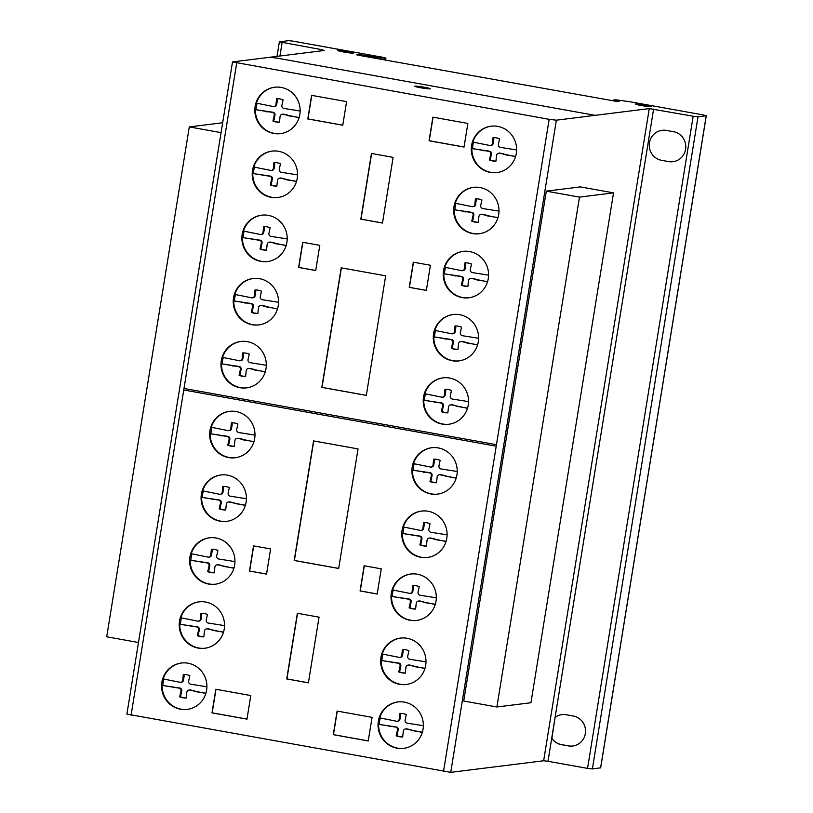 <?xml version="1.0" encoding="UTF-8"?>
<svg xmlns="http://www.w3.org/2000/svg" width="813" height="813" viewBox="0 0 813 813"><rect width="100%" height="100%" fill="white"/><g stroke="black" fill="none" stroke-linecap="round" stroke-linejoin="round"><path stroke-width="1.22" d="M222.66 122.753L189.297 126.919L221.065 132.631M138.484 642.514L106.706 636.792L189.297 126.919M613.53 192.864L579.476 197.112L546.306 191.146L580.37 186.899L613.53 192.864L530.95 702.737L496.895 706.985L579.476 197.112M496.895 706.985L463.725 701.019L546.306 191.146M353.116 53.109A7.856 0.559 -170.8 0 1 343.675 52.002A7.856 0.559 -170.8 0 1 337.842 50.508A7.856 0.559 -170.8 0 1 338.086 50.406A7.856 0.559 -170.8 0 1 346.612 51.361A7.856 0.559 -170.8 0 1 353.35 53.018A7.856 0.559 -170.8 0 1 353.116 53.109M346.907 51.595L340.342 50.904L350.688 52.672L346.907 51.595M638.053 104.796A7.856 0.559 9.2 0 0 637.534 104.745M641.437 105.548A7.856 0.559 -170.8 0 1 635.603 104.054A7.856 0.559 -170.8 0 1 635.847 103.952A7.856 0.559 -170.8 0 1 645.288 105.07A7.856 0.559 -170.8 0 1 651.111 106.564A7.856 0.559 -170.8 0 1 641.437 105.548M648.449 106.229L638.103 104.46L648.449 106.229M430.229 88.739A7.856 0.559 -170.8 0 1 430.229 88.749A7.856 0.559 -170.8 0 1 422.516 88.068A7.856 0.559 -170.8 0 1 414.721 86.249A7.856 0.559 -170.8 0 1 414.721 86.239A7.856 0.559 -170.8 0 1 422.496 86.93A7.856 0.559 -170.8 0 1 430.229 88.739M274.875 87.215A23.374 22.652 -97.1 0 0 266.207 90.355A23.374 22.652 -97.1 0 0 256.441 103.149L272.955 106.462A2.409 2.327 -97.1 0 0 276.014 104.257L276.562 98.688A16.951 16.433 82.9 0 1 283.097 99.867L281.887 105.314A2.612 2.53 -97.1 0 0 284.062 108.464L300.16 111.015M257.111 103.271A23.374 22.652 -97.1 0 0 256.125 109.735L272.751 112.214A2.398 2.317 82.9 0 1 274.936 115.365L273.676 120.974A16.951 16.433 -97.1 0 0 279.469 122.163M299.093 117.692L283.076 114.298A2.602 2.52 -97.1 0 0 280.079 116.513L279.469 122.245A16.951 16.433 82.9 0 1 272.944 121.066L274.194 115.456A2.398 2.317 -97.1 0 0 272.009 112.306L256.125 109.735M255.384 109.826A23.374 22.652 -97.1 0 0 280.658 133.617M289.326 130.476A23.374 22.652 82.9 0 1 280.383 133.647A23.374 22.652 82.9 0 1 256.115 118.037A23.374 22.652 82.9 0 1 265.658 90.426A23.374 22.652 82.9 0 1 274.601 87.245A23.374 22.652 82.9 0 1 300.149 111.178A23.374 22.652 82.9 0 1 289.326 130.476M272.264 151.086A23.374 22.652 -97.1 0 0 263.595 154.226A23.374 22.652 -97.1 0 0 253.819 167.021L270.343 170.334A2.409 2.327 -97.1 0 0 273.392 168.118L273.951 162.559A16.951 16.433 82.9 0 1 280.485 163.728L279.276 169.175A2.612 2.53 -97.1 0 0 281.44 172.326L297.538 174.886M254.499 167.143A23.374 22.652 -97.1 0 0 253.504 173.606L270.129 176.086A2.398 2.317 82.9 0 1 272.314 179.226L271.064 184.846A16.951 16.433 -97.1 0 0 276.857 186.025M296.481 181.563L280.455 178.169A2.602 2.52 -97.1 0 0 277.457 180.374L276.857 186.116A16.951 16.433 82.9 0 1 270.323 184.937L271.583 179.317A2.398 2.317 -97.1 0 0 269.398 176.177L253.504 173.606M252.762 173.697A23.374 22.652 -97.1 0 0 278.046 197.478M286.715 194.337A23.374 22.652 82.9 0 1 277.772 197.518A23.374 22.652 82.9 0 1 253.493 181.909A23.374 22.652 82.9 0 1 263.036 154.297A23.374 22.652 82.9 0 1 271.979 151.116A23.374 22.652 82.9 0 1 297.538 175.049A23.374 22.652 82.9 0 1 286.715 194.337M261.928 215.14A23.374 22.652 -97.1 0 0 253.27 218.28A23.374 22.652 -97.1 0 0 243.494 231.075L260.018 234.388A2.409 2.327 -97.1 0 0 263.066 232.172L263.625 226.603A16.951 16.433 82.9 0 1 270.15 227.782L268.94 233.229A2.612 2.53 -97.1 0 0 271.115 236.38L287.213 238.931M244.164 231.187A23.374 22.652 -97.1 0 0 243.178 237.66L259.804 240.14A2.398 2.317 82.9 0 1 261.989 243.28L260.729 248.9A16.951 16.433 -97.1 0 0 266.532 250.079M286.146 245.607L270.129 242.223A2.602 2.52 -97.1 0 0 267.131 244.428L266.532 250.16A16.951 16.433 82.9 0 1 259.997 248.991L261.258 243.372A2.398 2.317 -97.1 0 0 259.062 240.231L243.178 237.66M242.437 237.752A23.374 22.652 -97.1 0 0 267.721 261.532M276.379 258.392A23.374 22.652 82.9 0 1 267.436 261.562A23.374 22.652 82.9 0 1 243.168 245.963A23.374 22.652 82.9 0 1 252.711 218.341A23.374 22.652 82.9 0 1 261.654 215.171A23.374 22.652 82.9 0 1 287.202 239.103A23.374 22.652 82.9 0 1 276.379 258.392M253.27 278.493A23.374 22.652 -97.1 0 0 244.611 281.633A23.374 22.652 -97.1 0 0 234.835 294.428L251.359 297.741A2.409 2.327 -97.1 0 0 254.408 295.526L254.967 289.967A16.951 16.433 82.9 0 1 261.491 291.135L260.282 296.582A2.612 2.53 -97.1 0 0 262.457 299.733L278.554 302.284M235.506 294.55A23.374 22.652 -97.1 0 0 234.52 301.013L251.146 303.493A2.398 2.317 82.9 0 1 253.331 306.633L252.071 312.253A16.951 16.433 -97.1 0 0 257.873 313.432M277.487 308.97L261.471 305.576A2.602 2.52 -97.1 0 0 258.473 307.781L257.873 313.523A16.951 16.433 82.9 0 1 251.339 312.344L252.599 306.725A2.398 2.317 -97.1 0 0 250.404 303.584L234.52 301.013M233.778 301.105A23.374 22.652 -97.1 0 0 259.062 324.885M267.721 321.745A23.374 22.652 82.9 0 1 258.778 324.926A23.374 22.652 82.9 0 1 234.51 309.316A23.374 22.652 82.9 0 1 244.052 281.694A23.374 22.652 82.9 0 1 252.995 278.524A23.374 22.652 82.9 0 1 278.544 302.456A23.374 22.652 82.9 0 1 267.721 321.745M241.024 341.44A23.374 22.652 -97.1 0 0 232.355 344.58A23.374 22.652 -97.1 0 0 222.579 357.374L239.103 360.687A2.409 2.327 -97.1 0 0 242.152 358.482L242.711 352.913A16.951 16.433 82.9 0 1 249.245 354.092L248.036 359.539A2.612 2.53 -97.1 0 0 250.201 362.689L266.298 365.24M223.26 357.496A23.374 22.652 -97.1 0 0 222.264 363.96L238.89 366.45A2.398 2.317 82.9 0 1 241.075 369.59L239.825 375.21A16.951 16.433 -97.1 0 0 245.617 376.389M265.241 371.917L249.215 368.523A2.602 2.52 -97.1 0 0 246.217 370.738L245.617 376.47A16.951 16.433 82.9 0 1 239.083 375.301L240.343 369.681A2.398 2.317 -97.1 0 0 238.158 366.541L222.264 363.96M221.522 364.061A23.374 22.652 -97.1 0 0 246.806 387.842M255.475 384.701A23.374 22.652 82.9 0 1 246.532 387.872A23.374 22.652 82.9 0 1 222.254 372.273A23.374 22.652 82.9 0 1 231.796 344.651A23.374 22.652 82.9 0 1 240.739 341.48A23.374 22.652 82.9 0 1 266.298 365.413A23.374 22.652 82.9 0 1 255.475 384.701M229.703 411.317A23.374 22.652 -97.1 0 0 221.045 414.457A23.374 22.652 -97.1 0 0 211.268 427.252L227.792 430.565A2.409 2.327 -97.1 0 0 230.841 428.36L231.4 422.79A16.951 16.433 82.9 0 1 237.924 423.969L236.715 429.416A2.612 2.53 -97.1 0 0 238.89 432.567L254.987 435.118M211.939 427.374A23.374 22.652 -97.1 0 0 210.953 433.837L227.579 436.327A2.398 2.317 82.9 0 1 229.764 439.467L228.504 445.077A16.951 16.433 -97.1 0 0 234.307 446.266M253.92 441.794L237.904 438.4A2.602 2.52 -97.1 0 0 234.906 440.616L234.307 446.347A16.951 16.433 82.9 0 1 227.772 445.168L229.032 439.559A2.398 2.317 -97.1 0 0 226.837 436.418L210.953 433.837M210.211 433.929A23.374 22.652 -97.1 0 0 235.496 457.719M244.154 454.579A23.374 22.652 82.9 0 1 235.211 457.749A23.374 22.652 82.9 0 1 210.943 442.15A23.374 22.652 82.9 0 1 220.486 414.528A23.374 22.652 82.9 0 1 229.429 411.358A23.374 22.652 82.9 0 1 254.977 435.29A23.374 22.652 82.9 0 1 244.154 454.579M221.126 474.944A23.374 22.652 -97.1 0 0 212.457 478.085A23.374 22.652 -97.1 0 0 202.681 490.869L219.205 494.182A2.409 2.327 -97.1 0 0 222.254 491.977L222.813 486.408A16.951 16.433 82.9 0 1 229.347 487.587L228.138 493.034A2.612 2.53 -97.1 0 0 230.303 496.184L246.4 498.735M203.362 490.991A23.374 22.652 -97.1 0 0 202.366 497.465L218.992 499.944A2.398 2.317 82.9 0 1 221.187 503.084L219.927 508.704A16.951 16.433 -97.1 0 0 225.719 509.883M245.343 505.412L229.327 502.028A2.602 2.52 -97.1 0 0 226.319 504.233L225.719 509.964A16.951 16.433 82.9 0 1 219.185 508.796L220.445 503.176A2.398 2.317 -97.1 0 0 218.26 500.036L202.366 497.465M201.634 497.556A23.374 22.652 -97.1 0 0 226.908 521.336M235.577 518.196A23.374 22.652 82.9 0 1 226.634 521.367A23.374 22.652 82.9 0 1 202.366 505.767A23.374 22.652 82.9 0 1 211.908 478.146A23.374 22.652 82.9 0 1 220.851 474.975A23.374 22.652 82.9 0 1 246.4 498.908A23.374 22.652 82.9 0 1 235.577 518.196M209.673 537.789A23.374 22.652 -97.1 0 0 201.014 540.93A23.374 22.652 -97.1 0 0 191.238 553.724L207.762 557.037A2.409 2.327 -97.1 0 0 210.811 554.822L211.37 549.263A16.951 16.433 82.9 0 1 217.894 550.431L216.685 555.879A2.612 2.53 -97.1 0 0 218.86 559.029L234.957 561.59M191.909 553.846A23.374 22.652 -97.1 0 0 190.923 560.309L207.549 562.789A2.398 2.317 82.9 0 1 209.734 565.929L208.484 571.549A16.951 16.433 -97.1 0 0 214.276 572.728M233.9 568.267L217.874 564.872A2.602 2.52 -97.1 0 0 214.876 567.078L214.276 572.819A16.951 16.433 82.9 0 1 207.742 571.641L209.002 566.021A2.398 2.317 -97.1 0 0 206.817 562.881L190.923 560.309M190.181 560.401A23.374 22.652 -97.1 0 0 215.465 584.181M224.124 581.041A23.374 22.652 82.9 0 1 215.191 584.222A23.374 22.652 82.9 0 1 190.913 568.612A23.374 22.652 82.9 0 1 200.455 541.001A23.374 22.652 82.9 0 1 209.398 537.82A23.374 22.652 82.9 0 1 234.957 561.753A23.374 22.652 82.9 0 1 224.124 581.041M199.256 601.823A23.374 22.652 -97.1 0 0 190.598 604.963A23.374 22.652 -97.1 0 0 180.821 617.758L197.346 621.071A2.409 2.327 -97.1 0 0 200.394 618.856L200.953 613.297A16.951 16.433 82.9 0 1 207.478 614.465L206.268 619.913A2.612 2.53 -97.1 0 0 208.443 623.063L224.54 625.624M181.492 617.88A23.374 22.652 -97.1 0 0 180.506 624.343L197.132 626.823A2.398 2.317 82.9 0 1 199.317 629.963L198.057 635.583A16.951 16.433 -97.1 0 0 203.86 636.762M223.484 632.301L207.457 628.906A2.602 2.52 -97.1 0 0 204.459 631.112L203.86 636.853A16.951 16.433 82.9 0 1 197.325 635.675L198.585 630.055A2.398 2.317 -97.1 0 0 196.39 626.914L180.506 624.343M179.764 624.435A23.374 22.652 -97.1 0 0 205.049 648.215M213.707 645.075A23.374 22.652 82.9 0 1 204.764 648.256A23.374 22.652 82.9 0 1 180.496 632.646A23.374 22.652 82.9 0 1 190.039 605.035A23.374 22.652 82.9 0 1 198.982 601.854A23.374 22.652 82.9 0 1 224.53 625.786A23.374 22.652 82.9 0 1 213.707 645.075M181.624 662.991A23.374 22.652 -97.1 0 0 172.956 666.132A23.374 22.652 -97.1 0 0 163.189 678.926L179.703 682.239A2.409 2.327 -97.1 0 0 182.762 680.024L183.311 674.465A16.951 16.433 82.9 0 1 189.846 675.633L188.636 681.081A2.612 2.53 -97.1 0 0 190.811 684.231L206.909 686.792M163.86 679.048A23.374 22.652 -97.1 0 0 162.874 685.511L179.5 687.991A2.398 2.317 82.9 0 1 181.685 691.131L180.425 696.751A16.951 16.433 -97.1 0 0 186.218 697.93M205.841 693.469L189.825 690.074A2.602 2.52 -97.1 0 0 186.827 692.28L186.218 698.021A16.951 16.433 82.9 0 1 179.693 696.843L180.943 691.223A2.398 2.317 -97.1 0 0 178.758 688.083L162.874 685.511M162.133 685.603A23.374 22.652 -97.1 0 0 187.407 709.383M196.075 706.243A23.374 22.652 82.9 0 1 187.132 709.424A23.374 22.652 82.9 0 1 162.864 693.814A23.374 22.652 82.9 0 1 172.407 666.203A23.374 22.652 82.9 0 1 181.35 663.022A23.374 22.652 82.9 0 1 206.898 686.955A23.374 22.652 82.9 0 1 196.075 706.243M398.085 701.934A23.374 22.652 -97.1 0 0 389.427 705.074A23.374 22.652 -97.1 0 0 379.651 717.859L396.175 721.172A2.409 2.327 -97.1 0 0 399.224 718.966L399.783 713.397A16.951 16.433 82.9 0 1 406.307 714.576L405.098 720.023A2.612 2.53 -97.1 0 0 407.272 723.174L423.37 725.724M380.321 717.981A23.374 22.652 -97.1 0 0 379.336 724.454L395.961 726.934A2.398 2.317 82.9 0 1 398.146 730.074L396.886 735.694A16.951 16.433 -97.1 0 0 402.679 736.873M422.303 732.401L406.287 729.007A2.602 2.52 -97.1 0 0 403.289 731.222L402.689 736.954A16.951 16.433 82.9 0 1 396.155 735.785L397.415 730.165A2.398 2.317 -97.1 0 0 395.22 727.025L379.336 724.454M378.594 724.546A23.374 22.652 -97.1 0 0 403.878 748.326M412.537 745.186A23.374 22.652 82.9 0 1 403.594 748.356A23.374 22.652 82.9 0 1 379.325 732.757A23.374 22.652 82.9 0 1 388.868 705.135A23.374 22.652 82.9 0 1 397.811 701.965A23.374 22.652 82.9 0 1 423.36 725.897A23.374 22.652 82.9 0 1 412.537 745.186M400.707 638.063A23.374 22.652 -97.1 0 0 392.039 641.203A23.374 22.652 -97.1 0 0 382.273 653.998L398.787 657.311A2.409 2.327 -97.1 0 0 401.835 655.095L402.394 649.536A16.951 16.433 82.9 0 1 408.929 650.705L407.72 656.152A2.612 2.53 -97.1 0 0 409.884 659.302L425.982 661.863M382.943 654.119A23.374 22.652 -97.1 0 0 381.947 660.583L398.583 663.062A2.398 2.317 82.9 0 1 400.768 666.203L399.508 671.823A16.951 16.433 -97.1 0 0 405.301 673.001M424.925 668.54L408.909 665.146A2.602 2.52 -97.1 0 0 405.9 667.351L405.301 673.093A16.951 16.433 82.9 0 1 398.766 671.914L400.026 666.294A2.398 2.317 -97.1 0 0 397.842 663.154L381.947 660.583M381.216 660.674A23.374 22.652 -97.1 0 0 406.49 684.455M415.158 681.314A23.374 22.652 82.9 0 1 406.215 684.495A23.374 22.652 82.9 0 1 381.947 668.886A23.374 22.652 82.9 0 1 391.49 641.274A23.374 22.652 82.9 0 1 400.433 638.093A23.374 22.652 82.9 0 1 425.982 662.026A23.374 22.652 82.9 0 1 415.158 681.314M411.032 574.008A23.374 22.652 -97.1 0 0 402.364 577.149A23.374 22.652 -97.1 0 0 392.598 589.943L409.112 593.256A2.409 2.327 -97.1 0 0 412.171 591.051L412.719 585.482A16.951 16.433 82.9 0 1 419.254 586.661L418.045 592.108A2.612 2.53 -97.1 0 0 420.219 595.258L436.317 597.809M393.268 590.065A23.374 22.652 -97.1 0 0 392.283 596.529L408.909 599.008A2.398 2.317 82.9 0 1 411.093 602.148L409.833 607.768A16.951 16.433 -97.1 0 0 415.626 608.947M435.25 604.486L419.234 601.092A2.602 2.52 -97.1 0 0 416.236 603.307L415.626 609.039A16.951 16.433 82.9 0 1 409.102 607.86L410.352 602.25A2.398 2.317 -97.1 0 0 408.167 599.1L392.283 596.529M391.541 596.62A23.374 22.652 -97.1 0 0 416.815 620.4M425.484 617.26A23.374 22.652 82.9 0 1 416.541 620.441A23.374 22.652 82.9 0 1 392.273 604.831A23.374 22.652 82.9 0 1 401.815 577.22A23.374 22.652 82.9 0 1 410.758 574.039A23.374 22.652 82.9 0 1 436.307 597.972A23.374 22.652 82.9 0 1 425.484 617.26M421.825 511.042A23.374 22.652 -97.1 0 0 413.167 514.182A23.374 22.652 -97.1 0 0 403.39 526.976L419.915 530.289A2.409 2.327 -97.1 0 0 422.963 528.084L423.512 522.515A16.951 16.433 82.9 0 1 430.047 523.694L428.837 529.141A2.612 2.53 -97.1 0 0 431.012 532.291L447.109 534.842M404.061 527.098A23.374 22.652 -97.1 0 0 403.075 533.562L419.701 536.052A2.398 2.317 82.9 0 1 421.886 539.192L420.626 544.801A16.951 16.433 -97.1 0 0 426.419 545.99M446.042 541.519L430.026 538.125A2.602 2.52 -97.1 0 0 427.028 540.34L426.429 546.072A16.951 16.433 82.9 0 1 419.894 544.893L421.144 539.283A2.398 2.317 -97.1 0 0 418.959 536.143L403.075 533.562M402.333 533.653A23.374 22.652 -97.1 0 0 427.618 557.444M436.276 554.303A23.374 22.652 82.9 0 1 427.333 557.474A23.374 22.652 82.9 0 1 403.065 541.875A23.374 22.652 82.9 0 1 412.608 514.253A23.374 22.652 82.9 0 1 421.551 511.082A23.374 22.652 82.9 0 1 447.099 535.015A23.374 22.652 82.9 0 1 436.276 554.303M431.947 447.699A23.374 22.652 -97.1 0 0 423.278 450.839A23.374 22.652 -97.1 0 0 413.512 463.634L430.026 466.947A2.409 2.327 -97.1 0 0 433.085 464.741L433.634 459.172A16.951 16.433 82.9 0 1 440.168 460.351L438.959 465.798A2.612 2.53 -97.1 0 0 441.124 468.949L457.221 471.499M414.183 463.756A23.374 22.652 -97.1 0 0 413.187 470.219L429.823 472.699A2.398 2.317 82.9 0 1 432.008 475.849L430.748 481.459A16.951 16.433 -97.1 0 0 436.54 482.648M456.164 478.176L440.148 474.782A2.602 2.52 -97.1 0 0 437.14 476.997L436.54 482.729A16.951 16.433 82.9 0 1 430.006 481.55L431.266 475.94A2.398 2.317 -97.1 0 0 429.081 472.8L413.187 470.219M412.455 470.31A23.374 22.652 -97.1 0 0 437.729 494.101M446.398 490.961A23.374 22.652 82.9 0 1 437.455 494.131A23.374 22.652 82.9 0 1 413.187 478.532A23.374 22.652 82.9 0 1 422.73 450.91A23.374 22.652 82.9 0 1 431.673 447.739A23.374 22.652 82.9 0 1 457.221 471.672A23.374 22.652 82.9 0 1 446.398 490.961M443.268 377.832A23.374 22.652 -97.1 0 0 434.599 380.972A23.374 22.652 -97.1 0 0 424.833 393.756L441.347 397.069A2.409 2.327 -97.1 0 0 444.406 394.864L444.955 389.295A16.951 16.433 82.9 0 1 451.489 390.474L450.28 395.921A2.612 2.53 -97.1 0 0 452.445 399.071L468.542 401.622M425.504 393.878A23.374 22.652 -97.1 0 0 424.508 400.352L441.144 402.831A2.398 2.317 82.9 0 1 443.329 405.972L442.069 411.591A16.951 16.433 -97.1 0 0 447.861 412.77M467.485 408.299L451.469 404.915A2.602 2.52 -97.1 0 0 448.461 407.12L447.861 412.852A16.951 16.433 82.9 0 1 441.327 411.683L442.587 406.063A2.398 2.317 -97.1 0 0 440.402 402.923L424.508 400.352M423.776 400.443A23.374 22.652 -97.1 0 0 449.05 424.223M457.719 421.083A23.374 22.652 82.9 0 1 448.776 424.254A23.374 22.652 82.9 0 1 424.508 408.654A23.374 22.652 82.9 0 1 434.051 381.033A23.374 22.652 82.9 0 1 442.994 377.862A23.374 22.652 82.9 0 1 468.542 401.795A23.374 22.652 82.9 0 1 457.719 421.083M453.329 314.479A23.374 22.652 -97.1 0 0 444.67 317.619A23.374 22.652 -97.1 0 0 434.894 330.413L451.418 333.726A2.409 2.327 -97.1 0 0 454.467 331.521L455.026 325.952A16.951 16.433 82.9 0 1 461.55 327.131L460.341 332.578A2.612 2.53 -97.1 0 0 462.516 335.718L478.613 338.279M435.565 330.535A23.374 22.652 -97.1 0 0 434.579 336.999L451.205 339.478A2.398 2.317 82.9 0 1 453.39 342.619L452.13 348.238A16.951 16.433 -97.1 0 0 457.932 349.417M477.556 344.956L461.53 341.562A2.602 2.52 -97.1 0 0 458.532 343.777L457.932 349.509A16.951 16.433 82.9 0 1 451.398 348.33L452.658 342.71A2.398 2.317 -97.1 0 0 450.463 339.57L434.579 336.999M433.837 337.09A23.374 22.652 -97.1 0 0 459.121 360.87M467.78 357.73A23.374 22.652 82.9 0 1 458.837 360.911A23.374 22.652 82.9 0 1 434.569 345.301A23.374 22.652 82.9 0 1 444.111 317.69A23.374 22.652 82.9 0 1 453.054 314.509A23.374 22.652 82.9 0 1 478.603 338.442A23.374 22.652 82.9 0 1 467.78 357.73M463.298 251.359A23.374 22.652 -97.1 0 0 454.63 254.499A23.374 22.652 -97.1 0 0 444.853 267.294L461.378 270.607A2.409 2.327 -97.1 0 0 464.426 268.402L464.985 262.833A16.951 16.433 82.9 0 1 471.52 264.012L470.31 269.459A2.612 2.53 -97.1 0 0 472.475 272.609L488.572 275.16M445.534 267.416A23.374 22.652 -97.1 0 0 444.538 273.879L461.164 276.359A2.398 2.317 82.9 0 1 463.359 279.499L462.099 285.119A16.951 16.433 -97.1 0 0 467.892 286.298M487.515 281.837L471.499 278.442A2.602 2.52 -97.1 0 0 468.491 280.658L467.892 286.389A16.951 16.433 82.9 0 1 461.357 285.211L462.617 279.601A2.398 2.317 -97.1 0 0 460.432 276.45L444.538 273.879M443.807 273.971A23.374 22.652 -97.1 0 0 469.081 297.751M477.749 294.611A23.374 22.652 82.9 0 1 468.806 297.792A23.374 22.652 82.9 0 1 444.528 282.182A23.374 22.652 82.9 0 1 454.081 254.571A23.374 22.652 82.9 0 1 463.014 251.39A23.374 22.652 82.9 0 1 488.572 275.322A23.374 22.652 82.9 0 1 477.749 294.611M473.715 187.325A23.374 22.652 -97.1 0 0 465.046 190.466A23.374 22.652 -97.1 0 0 455.27 203.26L471.794 206.573A2.409 2.327 -97.1 0 0 474.843 204.358L475.402 198.799A16.951 16.433 82.9 0 1 481.936 199.968L480.727 205.415A2.612 2.53 -97.1 0 0 482.892 208.565L498.989 211.126M455.951 203.382A23.374 22.652 -97.1 0 0 454.955 209.845L471.591 212.325A2.398 2.317 82.9 0 1 473.776 215.465L472.516 221.085A16.951 16.433 -97.1 0 0 478.308 222.264M497.932 217.803L481.916 214.408A2.602 2.52 -97.1 0 0 478.908 216.614L478.308 222.356A16.951 16.433 82.9 0 1 471.774 221.177L473.034 215.557A2.398 2.317 -97.1 0 0 470.849 212.417L454.955 209.845M454.223 209.937A23.374 22.652 -97.1 0 0 479.497 233.717M488.166 230.577A23.374 22.652 82.9 0 1 479.223 233.758A23.374 22.652 82.9 0 1 454.955 218.148A23.374 22.652 82.9 0 1 464.497 190.537A23.374 22.652 82.9 0 1 473.44 187.356A23.374 22.652 82.9 0 1 498.989 211.289A23.374 22.652 82.9 0 1 488.166 230.577M491.347 126.157A23.374 22.652 -97.1 0 0 482.678 129.297A23.374 22.652 -97.1 0 0 472.912 142.092L489.426 145.405A2.409 2.327 -97.1 0 0 492.485 143.2L493.034 137.631A16.951 16.433 82.9 0 1 499.568 138.81L498.359 144.257A2.612 2.53 -97.1 0 0 500.523 147.397L516.621 149.958M473.583 142.214A23.374 22.652 -97.1 0 0 472.587 148.677L489.223 151.157A2.398 2.317 82.9 0 1 491.408 154.297L490.148 159.917A16.951 16.433 -97.1 0 0 495.94 161.096M515.564 156.635L499.548 153.24A2.602 2.52 -97.1 0 0 496.55 155.456L495.94 161.187A16.951 16.433 82.9 0 1 489.406 160.009L490.666 154.389A2.398 2.317 -97.1 0 0 488.481 151.248L472.587 148.677M471.855 148.769A23.374 22.652 -97.1 0 0 497.129 172.549M505.798 169.409A23.374 22.652 82.9 0 1 496.855 172.59A23.374 22.652 82.9 0 1 472.587 156.98A23.374 22.652 82.9 0 1 482.129 129.369A23.374 22.652 82.9 0 1 491.072 126.188A23.374 22.652 82.9 0 1 516.621 150.12A23.374 22.652 82.9 0 1 505.798 169.409M547.982 761.273L587.555 768.387L693.184 116.218L649.272 108.596L556.366 120.182L549.151 119.338L232.518 61.92L126.889 714.088L450.737 772.35L543.643 760.765L547.982 761.273L551.702 738.326A15.183 14.715 -97.1 0 0 561.244 744.627L568.47 745.917A15.183 14.715 -97.1 0 0 585.33 733.57A15.183 14.715 -97.1 0 0 573.307 716.019L566.082 714.729A15.183 14.715 -97.1 0 0 555.096 717.33A15.183 14.715 82.9 0 1 566.082 714.729L573.307 716.019A15.183 14.715 82.9 0 1 572.698 746.029A15.183 14.715 82.9 0 1 568.47 745.917L561.244 744.627A15.183 14.715 82.9 0 1 551.702 738.326L555.096 717.33L551.885 738.306A15.183 14.715 -97.1 0 0 561.427 744.596L568.653 745.897A15.183 14.715 -97.1 0 0 572.789 746.019M561.956 714.607A15.183 14.715 -97.1 0 0 555.279 717.31M555.096 717.33L653.611 109.094M587.555 768.387L592.382 768.946L600.614 767.828M504.883 154.714L515.635 156.421M503.135 154.053L505.625 154.622M498.725 153.2L499.467 153.108A2.602 2.52 82.9 0 1 500.28 153.149L503.877 153.962M489.406 160.009L490.148 159.917M490.046 158.21L490.788 158.118M490.666 154.389L491.408 154.297M493.074 139.551L493.806 139.46L493.217 143.108A2.409 2.327 82.9 0 1 491.184 145.415L490.452 145.507M493.776 137.621L493.806 139.46M492.485 143.2L493.217 143.108M483.024 150.781L483.755 150.69M484.873 150.761L485.615 150.669M488.481 151.248L489.223 151.157M487.251 215.882L497.993 217.589M485.503 215.211L487.983 215.791M481.093 214.368L481.824 214.276A2.602 2.52 82.9 0 1 482.648 214.317L486.245 215.12M471.774 221.177L472.516 221.085M472.414 219.378L473.156 219.286M473.034 215.557L473.776 215.465M475.442 200.72L476.174 200.628L475.585 204.266A2.409 2.327 82.9 0 1 473.552 206.583L472.81 206.675M476.144 198.789L476.174 200.628M474.843 204.358L475.585 204.266M465.392 211.949L466.123 211.858M467.241 211.929L467.983 211.837M470.849 212.417L471.591 212.325M476.835 279.916L487.576 281.623M475.087 279.255L477.566 279.824M470.676 278.402L471.408 278.31A2.602 2.52 82.9 0 1 472.231 278.351L475.829 279.164M461.357 285.211L462.099 285.119M461.997 283.412L462.739 283.32M462.617 279.601L463.359 279.499M465.016 264.753L465.758 264.662L465.168 268.31A2.409 2.327 82.9 0 1 463.136 270.617L462.394 270.719M465.727 262.823L465.758 264.662M464.426 268.402L465.168 268.31M454.965 275.983L455.707 275.892M456.825 275.963L457.567 275.871M460.432 276.45L461.164 276.359M466.865 343.035L477.617 344.742M465.127 342.375L467.607 342.944M460.707 341.521L461.449 341.43A2.602 2.52 82.9 0 1 462.272 341.47L465.859 342.283M451.398 348.33L452.13 348.238M452.038 346.531L452.77 346.44M452.658 342.71L453.39 342.619M455.056 327.873L455.798 327.781L455.209 331.43A2.409 2.327 82.9 0 1 453.176 333.737L452.435 333.828M455.758 325.942L455.798 327.781M454.467 331.521L455.209 331.43M445.006 339.102L445.748 339.011M446.865 339.082L447.597 338.991M450.463 339.57L451.205 339.478M456.804 406.378L467.546 408.085M455.056 405.717L457.536 406.287M450.646 404.874L451.378 404.783A2.602 2.52 82.9 0 1 452.201 404.813L455.798 405.626M441.327 411.683L442.069 411.591M441.967 409.874L442.709 409.782M442.587 406.063L443.329 405.972M444.996 391.216L445.727 391.124L445.138 394.772A2.409 2.327 82.9 0 1 443.105 397.09L442.363 397.181M445.697 389.295L445.727 391.124M444.406 394.864L445.138 394.772M434.945 402.445L435.677 402.354M436.794 402.435L437.536 402.344M440.402 402.923L441.144 402.831M445.483 476.255L456.225 477.963M443.735 475.595L446.215 476.164M439.325 474.751L440.057 474.66A2.602 2.52 82.9 0 1 440.88 474.69L444.477 475.503M430.006 481.55L430.748 481.459M430.646 479.751L431.388 479.66M431.266 475.94L432.008 475.849M433.675 461.093L434.406 461.001L433.817 464.65A2.409 2.327 82.9 0 1 431.784 466.967L431.042 467.058M434.376 459.172L434.406 461.001M433.085 464.741L433.817 464.65M423.624 472.323L424.356 472.231M425.473 472.312L426.215 472.211M429.081 472.8L429.823 472.699M435.362 539.598L446.113 541.306M433.624 538.938L436.103 539.507M429.203 538.094L429.945 538.003A2.602 2.52 82.9 0 1 430.768 538.033L434.355 538.846M419.894 544.893L420.626 544.801M420.534 543.094L421.266 543.003M421.144 539.283L421.886 539.192M423.553 524.436L424.295 524.344L423.705 527.993A2.409 2.327 82.9 0 1 421.662 530.31L420.931 530.401M424.254 522.515L424.295 524.344M422.963 528.084L423.705 527.993M413.502 535.665L414.244 535.574M415.362 535.655L416.093 535.564M418.959 536.143L419.701 536.052M424.569 602.565L435.321 604.272M422.831 601.905L425.311 602.474M418.41 601.051L419.152 600.959A2.602 2.52 82.9 0 1 419.975 601L423.563 601.813M409.102 607.86L409.833 607.768M409.742 606.061L410.474 605.97M410.352 602.25L411.093 602.148M412.76 587.403L413.492 587.311L412.902 590.96A2.409 2.327 82.9 0 1 410.87 593.266L410.138 593.368M413.461 585.472L413.492 587.311M412.171 591.051L412.902 590.96M402.709 598.632L403.441 598.541M404.559 598.612L405.301 598.52M408.167 599.1L408.909 599.008M414.244 666.619L424.986 668.327M412.496 665.949L414.976 666.528M408.085 665.105L408.817 665.014A2.602 2.52 82.9 0 1 409.64 665.054L413.238 665.857M398.766 671.914L399.508 671.823M399.407 670.115L400.148 670.024M400.026 666.294L400.768 666.203M402.435 651.457L403.167 651.365L402.577 655.004A2.409 2.327 82.9 0 1 400.545 657.321L399.803 657.412M403.136 649.526L403.167 651.365M401.835 655.095L402.577 655.004M392.384 662.686L393.116 662.595M394.234 662.666L394.976 662.575M397.842 663.154L398.583 663.062M411.622 730.481L422.374 732.188M409.884 729.82L412.364 730.389M405.463 728.976L406.205 728.885A2.602 2.52 82.9 0 1 407.028 728.915L410.616 729.728M396.155 735.785L396.886 735.694M396.795 733.976L397.527 733.885M397.415 730.165L398.146 730.074M399.813 715.318L400.555 715.227L399.966 718.875A2.409 2.327 82.9 0 1 397.923 721.192L397.191 721.283M400.514 713.397L400.555 715.227M399.224 718.966L399.966 718.875M389.762 726.548L390.504 726.456M391.622 726.537L392.354 726.446M395.22 727.025L395.961 726.934M195.161 691.548L205.913 693.255M193.423 690.877L195.903 691.446M189.002 690.034L189.744 689.942A2.602 2.52 82.9 0 1 190.567 689.983L194.155 690.786M179.693 696.843L180.425 696.751M180.334 695.044L181.065 694.942M180.943 691.223L181.685 691.131M183.352 676.386L184.094 676.294L183.494 679.932A2.409 2.327 82.9 0 1 181.462 682.249L180.73 682.341M184.053 674.455L184.094 676.294M182.762 680.024L183.494 679.932M173.301 687.615L174.033 687.513M175.161 687.595L175.893 687.503M178.758 688.083L179.5 687.991M212.793 630.38L223.545 632.087M211.055 629.709L213.534 630.288M206.634 628.866L207.376 628.774A2.602 2.52 82.9 0 1 208.199 628.815L211.787 629.618M197.325 635.675L198.057 635.583M197.966 633.876L198.697 633.784M198.585 630.055L199.317 629.963M200.984 615.217L201.726 615.126L201.136 618.764A2.409 2.327 82.9 0 1 199.104 621.081L198.362 621.173M201.685 613.287L201.726 615.126M200.394 618.856L201.136 618.764M190.933 626.447L191.675 626.356M192.793 626.427L193.524 626.335M196.39 626.914L197.132 626.823M223.209 566.346L233.961 568.053M221.471 565.675L223.951 566.244M217.051 564.832L217.793 564.74A2.602 2.52 82.9 0 1 218.616 564.781L222.203 565.584M207.742 571.641L208.484 571.549M208.382 569.842L209.114 569.74M209.002 566.021L209.734 565.929M211.4 551.184L212.142 551.092L211.553 554.73A2.409 2.327 82.9 0 1 209.52 557.047L208.778 557.139M212.102 549.253L212.142 551.092M210.811 554.822L211.553 554.73M201.35 562.413L202.091 562.311M203.209 562.393L203.941 562.301M206.817 562.881L207.549 562.789M234.662 503.491L245.404 505.198M232.914 502.83L235.394 503.399M228.504 501.987L229.236 501.895A2.602 2.52 82.9 0 1 230.059 501.926L233.656 502.739M219.185 508.796L219.927 508.704M219.825 506.987L220.567 506.895M220.445 503.176L221.187 503.084M222.853 488.328L223.585 488.237L222.996 491.885A2.409 2.327 82.9 0 1 220.963 494.202L220.221 494.294M223.555 486.408L223.585 488.237M222.254 491.977L222.996 491.885M212.793 499.558L213.534 499.467M214.652 499.548L215.394 499.456M218.26 500.036L218.992 499.944M243.239 439.874L253.991 441.581M241.502 439.213L243.981 439.782M237.081 438.37L237.823 438.278A2.602 2.52 82.9 0 1 238.646 438.309L242.233 439.122M227.772 445.168L228.504 445.077M228.412 443.37L229.144 443.278M229.032 439.559L229.764 439.467M231.431 424.711L232.172 424.62L231.583 428.268A2.409 2.327 82.9 0 1 229.54 430.585L228.809 430.677M232.132 422.79L232.172 424.62M230.841 428.36L231.583 428.268M221.38 435.941L222.122 435.849M223.24 435.931L223.971 435.829M226.837 436.418L227.579 436.327M254.55 369.996L265.302 371.704M252.813 369.336L255.292 369.905M248.392 368.492L249.134 368.401A2.602 2.52 82.9 0 1 249.957 368.431L253.554 369.244M239.083 375.301L239.825 375.21M239.723 373.492L240.465 373.401M240.343 369.681L241.075 369.59M242.741 354.834L243.483 354.742L242.894 358.391A2.409 2.327 82.9 0 1 240.861 360.708L240.12 360.799M243.453 352.913L243.483 354.742M242.152 358.482L242.894 358.391M232.691 366.063L233.433 365.972M234.551 366.053L235.292 365.962M238.158 366.541L238.89 366.45M266.806 307.04L277.558 308.757M265.068 306.379L267.548 306.948M260.648 305.536L261.39 305.444A2.602 2.52 82.9 0 1 262.213 305.485L265.8 306.288M251.339 312.344L252.071 312.253M251.979 310.536L252.711 310.444M252.599 306.725L253.331 306.633M254.997 291.887L255.739 291.796L255.15 295.434A2.409 2.327 82.9 0 1 253.117 297.751L252.376 297.843M255.699 289.956L255.739 291.796M254.408 295.526L255.15 295.434M244.947 303.107L245.689 303.015M246.806 303.097L247.538 303.005M250.404 303.584L251.146 303.493M275.465 243.687L286.217 245.404M273.727 243.026L276.207 243.595M269.306 242.183L270.048 242.091A2.602 2.52 82.9 0 1 270.871 242.132L274.459 242.935M259.997 248.991L260.729 248.9M260.638 247.182L261.369 247.091M261.258 243.372L261.989 243.28M263.656 228.534L264.398 228.433L263.808 232.081A2.409 2.327 82.9 0 1 261.776 234.398L261.034 234.49M264.357 226.603L264.398 228.433M263.066 232.172L263.808 232.081M253.605 239.754L254.347 239.662M255.465 239.744L256.197 239.652M259.062 240.231L259.804 240.14M285.8 179.643L296.542 181.35M284.052 178.972L286.532 179.551M279.642 178.128L280.373 178.037A2.602 2.52 82.9 0 1 281.196 178.077L284.794 178.88M270.323 184.937L271.064 184.846M270.963 183.138L271.705 183.047M271.583 179.317L272.314 179.226M273.981 164.48L274.723 164.389L274.133 168.027A2.409 2.327 82.9 0 1 272.101 170.344L271.359 170.435M274.692 162.549L274.723 164.389M273.392 168.118L274.133 168.027M263.93 175.71L264.672 175.618M265.79 175.689L266.532 175.598M269.398 176.177L270.129 176.086M288.412 115.771L299.164 117.479M286.674 115.111L289.154 115.68M282.253 114.257L282.995 114.166A2.602 2.52 82.9 0 1 283.818 114.206L287.406 115.019M272.944 121.066L273.676 120.974M273.585 119.267L274.316 119.176M274.194 115.456L274.936 115.365M276.603 100.609L277.345 100.517L276.745 104.166A2.409 2.327 82.9 0 1 274.713 106.483L273.981 106.574M277.304 98.688L277.345 100.517M276.014 104.257L276.745 104.166M266.552 111.838L267.284 111.747M268.412 111.818L269.144 111.727M272.009 112.306L272.751 112.214M215.821 689.251L250.79 695.542L246.969 719.149L212 712.859L215.821 689.251M215.994 689.282L212.183 712.828L246.979 719.088M270.617 548.948L266.542 574.12L249.449 571.041L253.524 545.869L270.617 548.948M253.697 545.899L249.632 571.021L266.552 574.069M297.375 613.266L319.052 617.158L308.412 682.839L286.735 678.936L297.375 613.266M297.548 613.297L286.918 678.916L308.422 682.788M337.1 711.07L372.069 717.361L368.248 740.968L333.279 734.667L337.1 711.07M337.273 711.101L333.462 734.647L368.259 740.907M364.143 565.767L381.267 568.846L377.181 594.029L360.068 590.949L364.143 565.767M364.315 565.797L360.25 590.919L377.191 593.968M313.564 440.91L358.055 448.918L338.686 568.47L294.204 560.472L313.564 440.91M313.737 440.941L294.387 560.452L338.696 568.419M341.196 267.833L385.677 275.831L366.317 395.392L321.836 387.395L341.196 267.833M341.379 267.863L322.019 387.374L366.328 395.342M319.794 245.353L315.708 270.536L298.615 267.457L302.69 242.284L319.794 245.353M302.873 242.315L298.798 267.436L315.718 270.475M311.613 95.345L346.592 101.635L342.771 125.232L307.792 118.942L311.613 95.345M311.786 95.375L307.975 118.922L342.781 125.182M393.126 157.366L382.486 223.047L360.82 219.144L371.46 153.464L393.126 157.366M371.632 153.494L361.002 219.124L382.496 222.996M413.319 262.182L430.423 265.262L426.347 290.434L409.234 287.355L413.319 262.182M413.492 262.213L409.417 287.335L426.358 290.383M432.892 117.153L467.861 123.444L464.04 147.051L429.061 140.761L432.892 117.153M433.065 117.184L429.254 140.73L464.05 146.99M320.627 50.934L320.85 49.512L279.377 41.849L288.747 40.65L293.076 41.148L383.197 57.367L385.829 58.099L381.267 57.967L356.897 54.176L356.846 54.878L358.94 55.335L617.484 101.554L619.211 101.33L613.043 100.131L615.787 99.796L629.11 101.605L703.326 114.948L706.223 115.751L698.011 116.777L693.184 116.218M279.946 56.006L282.121 42.55M428.166 88.8A7.856 0.559 9.2 0 0 422.303 87.662A7.856 0.559 9.2 0 0 416.652 86.93M232.518 61.92L324.397 50.467L320.85 49.512M340.291 51.239A7.856 0.559 9.2 0 0 339.783 51.199M443.522 771.517L549.151 119.338M131.066 715.308L236.695 63.129M385.555 59.827L385.829 58.099M384.254 59.593L384.468 58.272M381.094 59.024L381.267 57.967M358.309 55.233L358.452 54.329M612.951 100.731L613.043 100.131M600.594 767.919L706.223 115.751M592.382 768.946L698.011 116.777M543.643 760.765L649.272 108.596M450.737 772.35L556.366 120.182M183.758 389.976L496.215 446.185M184.002 388.462L496.458 444.67M668.713 161.604A15.183 14.715 -97.1 0 0 685.583 149.257A15.183 14.715 -97.1 0 0 673.56 131.706L666.335 130.415A15.183 14.715 -97.1 0 0 649.475 142.763A15.183 14.715 -97.1 0 0 661.497 160.313L668.723 161.604M638.266 104.389L648.449 106.229L638.266 104.389M635.847 103.952A7.856 0.559 9.2 0 0 645.451 106.188A7.856 0.559 9.2 0 0 648.784 105.771A7.856 0.559 9.2 0 0 635.847 103.952M414.955 86.148A7.856 0.559 9.2 0 0 424.559 88.383A7.856 0.559 9.2 0 0 427.892 87.967A7.856 0.559 9.2 0 0 414.955 86.148M340.515 50.843L350.688 52.672L340.515 50.843M338.086 50.406A7.856 0.559 9.2 0 0 347.69 52.642A7.856 0.559 9.2 0 0 351.023 52.225A7.856 0.559 9.2 0 0 338.086 50.406M276.959 58.109L269.743 57.276M271.257 57.093L595.116 115.344M499.548 153.24L500.28 153.149M481.916 214.408L482.648 214.317M471.499 278.442L472.231 278.351M461.53 341.562L462.272 341.47M451.469 404.915L452.201 404.813M440.148 474.782L440.88 474.69M430.026 538.125L430.768 538.033M419.234 601.092L419.975 601M408.909 665.146L409.64 665.054M406.287 729.007L407.028 728.915M189.825 690.074L190.567 689.983M207.457 628.906L208.199 628.815M217.874 564.872L218.616 564.781M229.327 502.028L230.059 501.926M237.904 438.4L238.646 438.309M249.215 368.523L249.957 368.431M261.471 305.576L262.213 305.485M270.129 242.223L270.871 242.132M280.455 178.169L281.196 178.077M283.076 114.298L283.818 114.206M277.03 56.371L279.377 41.849M385.636 59.837L385.921 58.058M600.665 767.889L706.294 115.71"/></g></svg>
